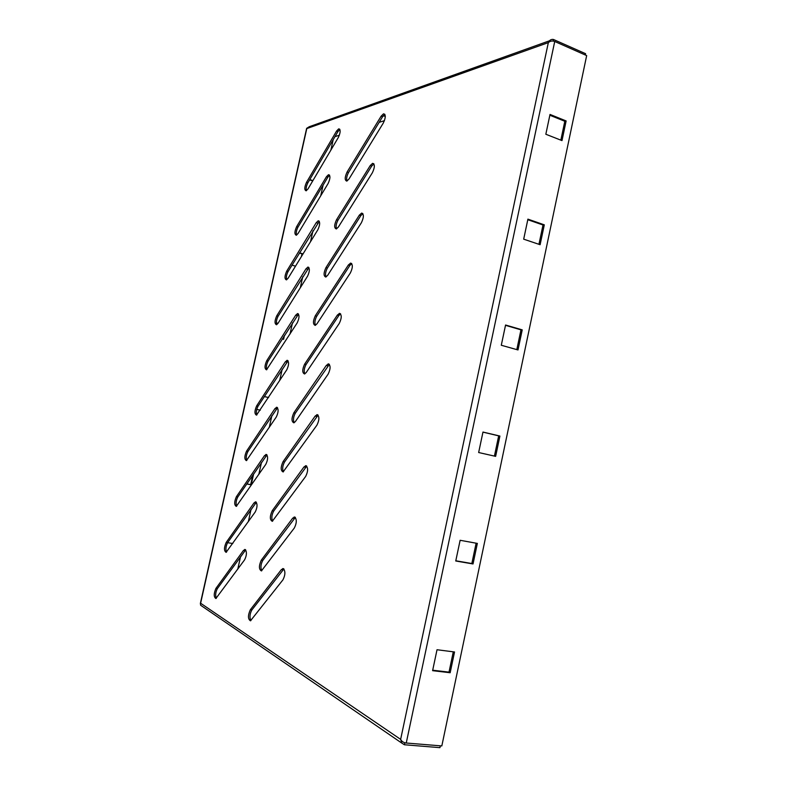 <?xml version="1.0" encoding="UTF-8"?>
<svg xmlns="http://www.w3.org/2000/svg" width="787" height="787" viewBox="0 0 787 787"><rect width="100%" height="100%" fill="white"/><g stroke="black" fill="none" stroke-linecap="round" stroke-linejoin="round"><path stroke-width="1.18" d="M306.113 465.727L303.959 466.966L272.194 510.793C269.705 516.37 269.744 519.873 272.292 521.309L305.641 476.469C308.081 471.58 308.238 467.999 306.113 465.727M306.743 466.14L273.699 511.068C271.663 514.885 271.308 518.249 272.636 521.161M317.338 414.67L315.154 416.077L283.054 461.674C280.575 467.203 280.595 470.616 283.113 471.944L316.915 425.177C319.365 420.189 319.502 416.687 317.338 414.67M318.086 415.133L284.55 461.979C282.543 465.737 282.169 469.013 283.428 471.816M294.83 517.059L292.715 518.131L261.284 560.167C258.785 565.794 258.825 569.375 261.412 570.929L294.318 528.028C296.729 523.227 296.906 519.577 294.83 517.059M295.351 517.423L262.799 560.403C260.733 564.269 260.399 567.722 261.786 570.762M338.656 128.891L336.6 131.016L306.507 182.377C304.382 187.208 304.254 190.021 306.133 190.798L308.002 188.919L338.341 137.45C340.594 132.452 340.722 129.589 338.735 128.861L338.656 128.891M339.866 129.452L337.987 131.508L307.865 182.82C306.281 185.948 305.799 188.565 306.428 190.68M350.658 263.094L348.385 264.973L315.302 315.784C312.872 321.155 312.842 324.362 315.223 325.385L316.984 323.801L350.363 272.941C352.871 267.669 352.97 264.383 350.658 263.094M351.75 263.635L349.881 265.426L316.767 316.177C314.859 319.768 314.426 322.808 315.459 325.297M361.646 213.09L359.344 215.136L325.946 267.639C323.526 272.961 323.477 276.099 325.808 277.044L327.697 275.302L361.4 222.721C363.919 217.35 364.007 214.143 361.646 213.09M362.856 213.651L360.83 215.608L327.392 268.062C325.523 271.594 325.07 274.565 326.034 276.965M328.504 363.879L326.29 365.443L293.856 412.801C291.397 418.271 291.397 421.616 293.876 422.835L295.4 421.527L328.12 374.169C330.589 369.083 330.717 365.65 328.504 363.879M329.369 364.371L295.341 413.136C293.364 416.835 292.971 420.032 294.161 422.717M339.61 313.354L337.367 315.075L304.608 364.174C302.159 369.595 302.149 372.861 304.579 373.982L306.212 372.536L339.276 323.418C341.755 318.243 341.873 314.889 339.61 313.354M340.594 313.875L338.872 315.489L306.074 364.538C304.136 368.188 303.723 371.297 304.835 373.884M276.857 407.272L274.958 408.601L246.557 451.148C244.344 456.234 244.295 459.401 246.41 460.631L276.316 416.972C278.5 412.339 278.677 409.112 276.857 407.272M277.536 407.755L247.964 451.443C246.203 454.847 245.81 457.857 246.793 460.464M287.275 360.318L285.356 361.774L256.67 405.836C254.467 410.873 254.408 413.972 256.493 415.123L286.783 369.811C288.977 365.109 289.144 361.941 287.275 360.318M288.052 360.83L258.067 406.151C256.326 409.515 255.923 412.447 256.847 414.956M255.854 501.89L254.004 502.932L226.203 542.43C223.97 547.604 223.931 550.9 226.105 552.336L255.234 511.973C257.388 507.507 257.595 504.152 255.854 501.89M256.355 502.293L227.63 542.666C225.82 546.158 225.446 549.306 226.528 552.13M266.38 454.463L264.511 455.653L236.405 496.686C234.182 501.811 234.142 505.038 236.287 506.375L265.799 464.35C267.974 459.805 268.16 456.509 266.38 454.463M266.97 454.916L237.822 496.941C236.031 500.394 235.657 503.473 236.68 506.179M318.253 220.793L316.256 222.652L286.714 271.141C284.55 276.05 284.451 278.972 286.419 279.877L288.081 278.273L317.869 229.725C320.112 224.777 320.24 221.796 318.253 220.793M319.296 221.354L288.081 271.535C286.438 274.752 285.986 277.496 286.734 279.749M328.474 174.724L326.448 176.721L296.64 226.656C294.486 231.526 294.377 234.388 296.296 235.234L298.066 233.493L328.13 183.479C330.392 178.442 330.51 175.531 328.474 174.724L329.458 175.058M329.605 175.294L327.845 177.193L297.998 227.079C296.374 230.247 295.912 232.922 296.61 235.106M297.653 313.58L295.705 315.174L266.734 360.721C264.54 365.729 264.471 368.759 266.518 369.821L297.191 322.886C299.414 318.096 299.562 314.997 297.653 313.58M298.519 314.111L268.121 361.066C266.409 364.381 265.986 367.254 266.852 369.674M307.983 267.068L306.005 268.8L276.749 315.823C274.565 320.791 274.486 323.762 276.493 324.746L278.057 323.26L307.55 276.198C309.783 271.318 309.93 268.278 307.983 267.068M308.927 267.619L278.126 316.197C276.444 319.463 276.011 322.267 276.817 324.608M383.456 113.869L381.095 116.22L347.067 172.068C344.686 177.301 344.608 180.312 346.811 181.108L348.956 179.042L383.289 123.067C385.817 117.647 385.905 114.568 383.564 113.84L383.456 113.869M384.892 114.43L382.561 116.761L348.503 172.56C346.713 175.963 346.221 178.797 347.018 181.03M372.585 163.352L370.254 165.545L336.531 219.74C334.131 225.013 334.072 228.082 336.334 228.948L338.351 227.059L372.369 172.766C374.917 167.306 374.986 164.168 372.585 163.352M373.904 163.912L371.72 166.057L337.977 220.193C336.147 223.665 335.665 226.558 336.551 228.879M283.487 568.657L281.402 569.572L250.315 609.787C247.807 615.464 247.866 619.133 250.473 620.815L282.927 579.862C285.327 575.159 285.514 571.431 283.487 568.657M283.891 568.962L251.84 609.994C249.745 613.909 249.43 617.451 250.876 620.628M245.269 549.542L243.458 550.438L215.943 588.391C213.71 593.605 213.68 596.979 215.884 598.523L244.609 559.823C246.754 555.445 246.97 552.021 245.269 549.542M245.692 549.906L217.379 588.597C215.549 592.129 215.195 595.356 216.317 598.287M553.379 41.101L553.251 39.439C551.057 39.193 549.415 40.245 548.332 42.616C550.202 40.983 552.336 40.609 554.727 41.485L586.669 55.592L441.822 745.938L406.249 743.017C403.662 742.721 401.793 741.502 400.642 739.377L401.803 743.105L404.41 744.758L404.823 742.771M549.847 115.236L564.81 121.267L560.846 140.145M527.792 219.711L543.01 224.993L538.947 244.304M505.5 325.336L520.964 329.842L516.813 349.615M482.952 432.132L498.683 435.85L494.423 456.086M476.115 543.197L471.836 563.531L455.801 560.777M453.282 651.823L449.013 672.128L432.702 670.209M545.834 134.243L550.015 114.44L566.128 120.942L561.997 140.598L545.834 134.243M540.118 244.708L523.689 239.169L527.91 219.14L544.299 224.836L540.118 244.708M518.003 349.949L501.289 345.257L505.569 325.011L522.224 329.871L518.003 349.949M495.633 456.362L478.653 452.525L482.972 432.053L499.902 436.057L495.633 456.362M473.026 563.954L455.752 560.993L460.129 540.285L477.345 543.414L473.026 563.954L471.836 563.531M450.164 672.737L432.604 670.672L437.021 649.737L454.532 651.98L450.164 672.737L449.013 672.128M202.19 606.305L200.655 605.252L200.41 603.757M404.41 744.758L439.943 747.65L440.327 745.82M333.186 139.673L330.865 150.13M323.093 185.132L320.722 195.806M312.941 230.798L310.531 241.688M302.749 276.69L300.28 287.796M292.508 322.798L289.99 334.121M282.218 369.133L279.651 380.672M271.869 415.693L269.262 427.449M261.481 462.471L258.815 474.463M251.033 509.474L248.318 521.692M240.537 556.714L237.772 569.158M312.901 180.607L309.773 179.564M302.326 255.057L302.611 253.758L299.503 252.834M291.977 265.15L295.509 266.173M278.018 323.329L276.394 322.896M282.218 338.951L283.586 339.305L284.441 335.459M268.593 397.524L264.334 396.55M256.729 409.388L260.281 410.184M246.734 483.966L251.22 484.812L253.65 473.872M232.804 543.532L227.61 542.686M309.596 179.869L312.724 180.902M299.365 253.04L302.011 253.827L301.401 256.562M276.414 323.044L277.939 323.447M283.536 336.875L283.025 339.158M264.304 396.579L268.574 397.553M252.775 475.151L250.669 484.615L246.784 483.877M306.832 128.232L309.222 126.746L549.631 40.737M384.459 120.647L379.137 122.359M339.374 135.216L334.967 136.643M553.704 39.586L585.587 53.693L585.321 54.992M383.308 115.699L385.296 116.437M251.22 484.812L250.669 484.615M302.611 253.758L302.011 253.827M499.902 436.057L498.683 435.85M522.224 329.871L520.964 329.842M544.299 224.836L543.01 224.993M566.128 120.942L564.81 121.267M305.504 467.281L303.959 466.966M316.689 416.421L315.154 416.077M294.259 518.407L292.715 518.131M337.987 131.508L336.6 131.016M349.881 265.426L348.385 264.973M360.83 215.608L359.344 215.136M327.805 365.827L326.29 365.443M338.872 315.489L337.367 315.075M276.394 408.925L274.958 408.601M286.783 362.128L285.356 361.774M255.47 503.198L254.004 502.932M265.957 455.948L264.511 455.653M317.653 223.095L316.256 222.652M327.845 177.193L326.448 176.721M297.122 315.557L295.705 315.174M307.412 269.213L306.005 268.8M382.561 116.761L381.095 116.22M371.72 166.057L370.254 165.545M282.966 569.808L281.402 569.572M244.924 550.674L243.458 550.438M400.642 739.377L548.332 42.616L306.792 128.586L200.626 603.236L400.642 739.377M406.249 743.017L554.727 41.485M217.379 588.597L215.943 588.391M251.84 609.994L250.315 609.787M337.977 220.193L336.531 219.74M348.503 172.56L347.067 172.068M278.126 316.197L276.749 315.823M268.121 361.066L266.734 360.721M297.998 227.079L296.64 226.656M288.081 271.535L286.714 271.141M237.822 496.941L236.405 496.686M227.63 542.666L226.203 542.43M258.067 406.151L256.67 405.836M247.964 451.443L246.557 451.148M306.074 364.538L304.608 364.174M295.341 413.136L293.856 412.801M327.392 268.062L325.946 267.639M316.767 316.177L315.302 315.784M307.865 182.82L306.507 182.377M262.799 560.403L261.284 560.167M284.55 461.979L283.054 461.674M273.699 511.068L272.194 510.793M306.537 465.953L305.464 465.737M317.909 414.956L316.787 414.7M295.105 517.207L294.092 517.029M351.651 263.507L350.422 263.133M362.768 213.523L361.518 213.12M329.222 364.214L328.051 363.919M340.466 313.738L339.266 313.403M277.309 407.499L276.414 407.302M287.845 360.574L286.921 360.348M256.08 502.017L255.263 501.86M266.714 454.65L265.858 454.473M319.128 221.117L318.155 220.813M298.322 313.875L297.378 313.62M308.76 267.393L307.796 267.108M373.815 163.794L372.566 163.362M283.615 568.735L282.661 568.588M245.387 549.611L244.609 549.483M401.803 743.105L200.655 605.252M306.645 128.33L200.351 603.511M384.813 114.302L383.564 113.84M339.728 129.216L338.735 128.861"/></g></svg>
